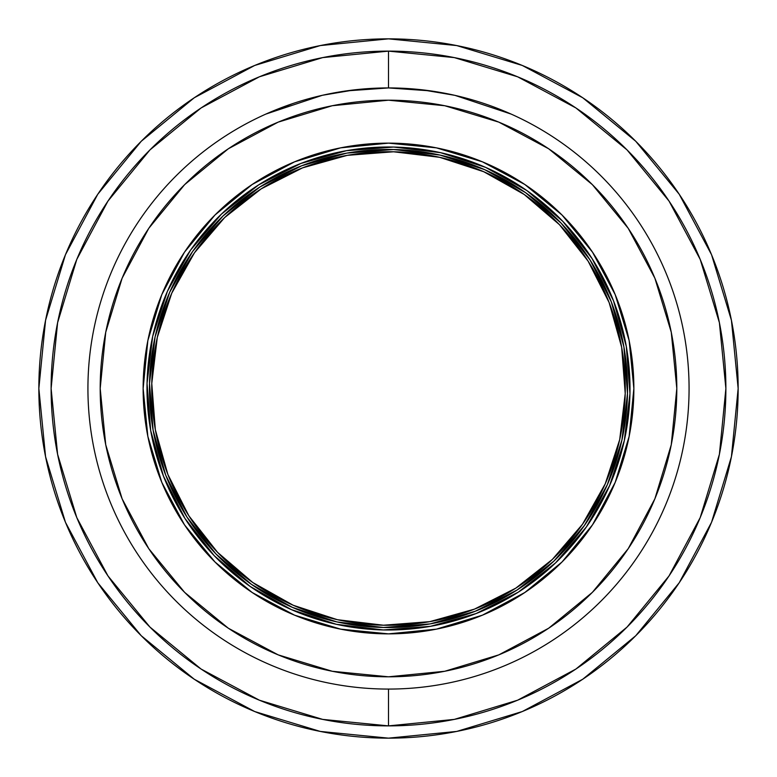 <?xml version="1.0" encoding="UTF-8"?>
<svg xmlns="http://www.w3.org/2000/svg" width="777" height="777" viewBox="0 0 777 777"><rect width="100%" height="100%" fill="white"/><g stroke="black" fill="none" stroke-linecap="round" stroke-linejoin="round"><path stroke-width="1.17" d="M430.643 90.89L388.5 87.927L388.5 51.117A337.383 337.383 0 0 1 725.883 388.5A337.383 337.383 0 0 1 388.5 725.883L322.678 719.395L259.392 700.203L201.058 669.026L149.932 627.068L107.974 575.942L76.797 517.608L57.605 454.322L51.117 388.5L57.605 322.678L76.797 259.392L107.974 201.058L149.932 149.932L201.058 107.974L259.392 76.797L322.678 57.605L388.5 51.117L454.322 57.605L517.608 76.797L575.942 107.974L627.068 149.932L669.026 201.058L700.203 259.392L719.395 322.678L725.883 388.5L719.395 454.322L700.203 517.608L669.026 575.942L627.068 627.068L575.942 669.026L517.608 700.203L454.322 719.395L388.5 725.883L388.5 689.073L388.5 725.883A337.383 337.383 0 0 1 51.117 388.5A337.383 337.383 0 0 1 388.5 51.117L388.5 87.927A300.573 300.573 0 0 0 87.927 388.5A300.573 300.573 0 0 0 388.5 689.073A300.573 300.573 0 0 0 689.073 388.5A300.573 300.573 0 0 0 388.5 87.927L422.426 89.841L454.943 95.357L422.329 89.831M194.24 679.224L141.259 635.741L194.24 679.224L254.691 711.538L320.289 731.429L388.5 738.15A349.65 349.65 0 0 0 738.15 388.5A349.65 349.65 0 0 0 388.5 38.85A349.65 349.65 0 0 1 738.15 388.5A349.65 349.65 0 0 1 388.5 738.15A349.65 349.65 0 0 1 38.85 388.5A349.65 349.65 0 0 1 388.5 38.85A349.65 349.65 0 0 0 38.85 388.5A349.65 349.65 0 0 0 388.5 738.15L456.711 731.429L522.309 711.538L582.76 679.224L635.741 635.741L582.847 679.156M511.188 114.102L454.943 95.357L511.13 114.073M293.182 103.438L265.812 114.102L322.319 95.299L354.739 89.821L388.5 87.927L346.27 90.909M354.817 89.821L322.319 95.299M635.741 635.741L679.224 582.76L711.538 522.309L731.429 456.711L738.15 388.5L731.429 320.289L711.538 254.691L679.224 194.24L635.741 141.259L582.76 97.776L635.741 141.259L679.156 194.153M97.776 194.24L141.259 141.259L97.776 194.24L65.462 254.691L45.571 320.289L38.85 388.5L45.571 456.711L65.462 522.309L97.776 582.76L141.259 635.741L97.844 582.847M582.76 97.776L522.309 65.462L456.711 45.571L388.5 38.85L320.289 45.571L254.691 65.462L194.24 97.776L141.259 141.259L194.153 97.844M517.045 590.044A239.054 239.054 0 0 1 186.956 517.045A239.054 239.054 0 0 1 259.955 186.956L301.748 165.744L346.872 153.098L393.589 149.505L440.122 155.089L484.663 169.648L525.514 192.609L561.101 223.106L590.044 259.955L611.256 301.748L623.902 346.872L627.495 393.589L621.911 440.122L607.352 484.663L584.391 525.514L553.894 561.101L517.045 590.044L475.252 611.256L430.128 623.902L383.411 627.495L336.878 621.911L292.337 607.352L251.486 584.391L215.899 553.894L186.956 517.045L165.744 475.252L153.098 430.128L149.505 383.411L155.089 336.878L169.648 292.337L192.609 251.486L223.106 215.899L259.955 186.956A239.054 239.054 0 0 1 590.044 259.955A239.054 239.054 0 0 1 517.045 590.044M258.634 184.887A241.501 241.501 0 0 1 592.113 258.634A241.501 241.501 0 0 1 518.366 592.113L555.594 562.869L586.402 526.923L609.605 485.654L624.31 440.646L629.953 393.648L626.311 346.445L613.539 300.854L592.113 258.634L562.869 221.406L526.923 190.598L485.654 167.395L440.646 152.69L393.648 147.047L346.445 150.689L300.854 163.461L258.634 184.887L221.406 214.131L190.598 250.077L167.395 291.346L152.69 336.354L147.047 383.352L150.689 430.555L163.461 476.146L184.887 518.366L214.131 555.594L250.077 586.402L291.346 609.605L336.354 624.31L383.352 629.953L430.555 626.311L476.146 613.539L518.366 592.113A241.501 241.501 0 0 1 184.887 518.366A241.501 241.501 0 0 1 258.634 184.887M609.605 485.654L624.31 440.646L629.953 393.648M485.654 167.395L440.646 152.69L393.648 147.047M167.395 291.346L152.69 336.354L147.047 383.352M291.346 609.605L336.354 624.31L383.352 629.953M346.872 153.098L393.589 149.505L440.122 155.089M525.514 192.609L561.101 223.106M623.902 346.872L627.495 393.589L621.911 440.122M584.391 525.514L553.894 561.101M430.128 623.902L383.411 627.495L336.878 621.911M251.486 584.391L215.899 553.894M153.098 430.128L149.505 383.411L155.089 336.878M192.609 251.486L223.106 215.899M261.266 188.811A236.781 236.781 0 0 0 261.179 188.869A236.781 236.781 0 0 1 588.131 261.179A236.781 236.781 0 0 1 515.821 588.131A236.781 236.781 0 0 0 515.918 588.072M515.734 588.189A236.781 236.781 0 0 0 515.821 588.131L552.321 559.459L582.527 524.213L605.273 483.75A236.781 236.781 0 0 0 605.37 483.547L619.648 439.85A236.781 236.781 0 0 0 619.745 439.413L625.223 393.803L619.745 439.413M483.993 171.834A236.781 236.781 0 0 0 483.75 171.727L524.213 194.473L559.459 224.679L588.131 261.179L609.139 302.564L621.658 347.261L625.223 393.541L619.696 439.627L605.273 483.75L619.696 439.627L625.223 393.541A236.781 236.781 0 0 0 625.232 393.279M621.707 347.513A236.781 236.781 0 0 0 621.619 347.018M439.85 157.352L483.508 171.62L439.85 157.352A236.781 236.781 0 0 0 439.413 157.255L393.764 151.777A236.781 236.781 0 0 0 393.541 151.777L347.261 155.342L302.564 167.861L261.179 188.869A236.781 236.781 0 0 0 261.082 188.928M337.15 619.648L293.492 605.38L337.15 619.648A236.781 236.781 0 0 0 337.587 619.745L383.236 625.223A236.781 236.781 0 0 0 383.459 625.223L429.739 621.658L474.436 609.139L515.821 588.131A236.781 236.781 0 0 1 188.869 515.821A236.781 236.781 0 0 1 261.179 188.869L224.679 217.541L194.473 252.787L171.727 293.25A236.781 236.781 0 0 0 171.63 293.453L157.352 337.15A236.781 236.781 0 0 0 157.255 337.587L151.777 383.197L157.255 337.587M293.007 605.166A236.781 236.781 0 0 0 293.25 605.273L252.787 582.527L217.541 552.321L188.869 515.821L167.861 474.436L155.342 429.739L151.777 383.459L157.304 337.373L171.727 293.25L157.304 337.373L151.777 383.459A236.781 236.781 0 0 0 151.768 383.721M155.293 429.487A236.781 236.781 0 0 0 155.381 429.982M293.25 605.273L337.373 619.696L383.459 625.223L337.373 619.696L293.25 605.273M483.75 171.727L439.627 157.304L393.541 151.777L439.627 157.304L483.75 171.727M261.179 188.869A236.781 236.781 0 0 1 588.131 261.179A236.781 236.781 0 0 1 515.821 588.131A236.781 236.781 0 0 1 188.869 515.821A236.781 236.781 0 0 1 261.179 188.869M393.764 151.777L439.413 157.255M619.648 439.85L605.37 483.547M383.236 625.223L337.587 619.745M157.352 337.15L171.63 293.453M388.5 100.194A288.306 288.306 0 0 1 676.806 388.5A288.306 288.306 0 0 1 388.5 676.806L444.745 671.27L498.834 654.865L548.679 628.224L592.365 592.365L628.224 548.679L654.865 498.834L671.27 444.745L676.806 388.5L671.27 332.255L654.865 278.166L628.224 228.321L592.365 184.635L548.679 148.776L498.834 122.135L444.745 105.73L388.5 100.194L332.255 105.73L278.166 122.135L228.321 148.776L184.635 184.635L148.776 228.321L122.135 278.166L105.73 332.255L100.194 388.5L105.73 444.745L122.135 498.834L148.776 548.679L184.635 592.365L228.321 628.224L278.166 654.865L332.255 671.27L388.5 676.806A288.306 288.306 0 0 1 100.194 388.5A288.306 288.306 0 0 1 388.5 100.194M388.5 633.867A245.367 245.367 0 0 1 143.133 388.5A245.367 245.367 0 0 1 388.5 143.133A245.367 245.367 0 0 0 143.133 388.5A245.367 245.367 0 0 0 388.5 633.867A245.367 245.367 0 0 0 633.867 388.5A245.367 245.367 0 0 0 388.5 143.133A245.367 245.367 0 0 1 633.867 388.5A245.367 245.367 0 0 1 388.5 633.867L340.627 629.156L294.6 615.19L252.185 592.521L214.996 562.004L184.479 524.815L161.81 482.4L147.844 436.373L143.133 388.5L147.844 340.627L161.81 294.6L184.479 252.185L214.996 214.996L252.185 184.479L294.6 161.81L340.627 147.844L388.5 143.133L436.373 147.844L482.4 161.81L524.815 184.479L562.004 214.996L592.521 252.185L615.19 294.6L629.156 340.627L633.867 388.5L629.156 436.373L615.19 482.4L592.521 524.815L562.004 562.004L524.815 592.521L482.4 615.19L436.373 629.156L388.5 633.867L436.373 629.156L482.4 615.19L524.815 592.521L562.004 562.004L592.521 524.815L615.19 482.4L629.156 436.373L633.867 388.5L629.156 340.627L615.19 294.6L592.521 252.185L562.004 214.996L524.815 184.479L482.4 161.81L436.373 147.844L388.5 143.133L340.627 147.844L294.6 161.81L252.185 184.479L214.996 214.996L184.479 252.185L161.81 294.6L147.844 340.627L143.133 388.5L147.844 436.373L161.81 482.4L184.479 524.815L214.996 562.004L252.185 592.521L294.6 615.19L340.627 629.156L388.5 633.867M548.679 148.776L592.365 184.635L628.224 228.321M628.224 548.679L592.365 592.365L548.679 628.224M228.321 628.224L184.635 592.365L148.776 548.679M148.776 228.321L184.635 184.635L228.321 148.776"/></g></svg>
